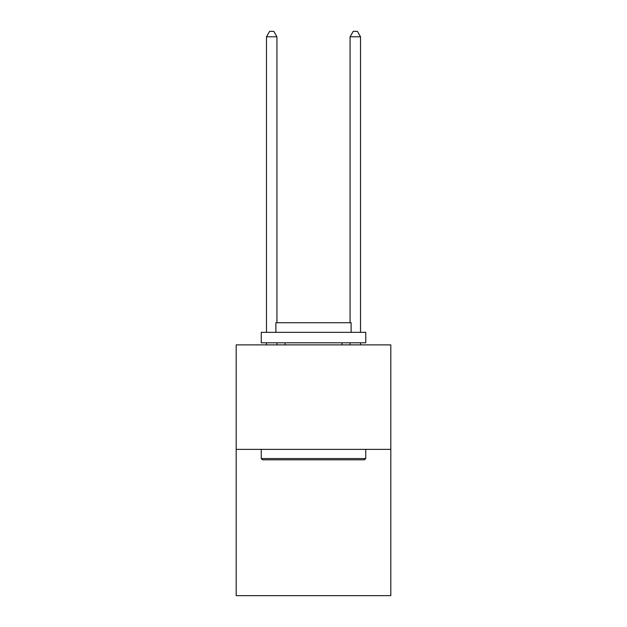 <?xml version="1.0" encoding="UTF-8"?>
<svg xmlns="http://www.w3.org/2000/svg" width="627" height="627" viewBox="0 0 627 627"><rect width="100%" height="100%" fill="white"/><g stroke="black" fill="none" stroke-linecap="round" stroke-linejoin="round"><path stroke-width="0.94" d="M390.817 449.371L390.817 595.65L236.183 595.65L236.183 344.889L390.817 344.889L390.817 449.371L236.183 449.371M262.509 459.818L261.255 458.564L365.745 458.564L364.491 459.818L262.509 459.818M365.745 332.349L365.745 342.797L261.255 342.797L261.255 332.349L365.745 332.349M275.888 332.349L275.888 322.733L351.112 322.733L351.112 332.349M365.745 449.371L365.745 458.564M261.255 449.371L261.255 458.564M341.919 342.797L341.919 344.889M285.081 342.797L285.081 344.889M276.93 322.733L276.93 36.781L266.483 36.781L266.483 332.349M266.483 342.797L266.483 344.889M276.93 342.797L276.93 344.889M266.483 36.781L269.618 31.35L273.795 31.35L276.93 36.781M360.517 344.889L360.517 342.797M360.517 332.349L360.517 36.781L350.07 36.781L350.07 322.733M350.07 344.889L350.07 342.797M350.07 36.781L353.205 31.35L357.382 31.35L360.517 36.781"/></g></svg>
